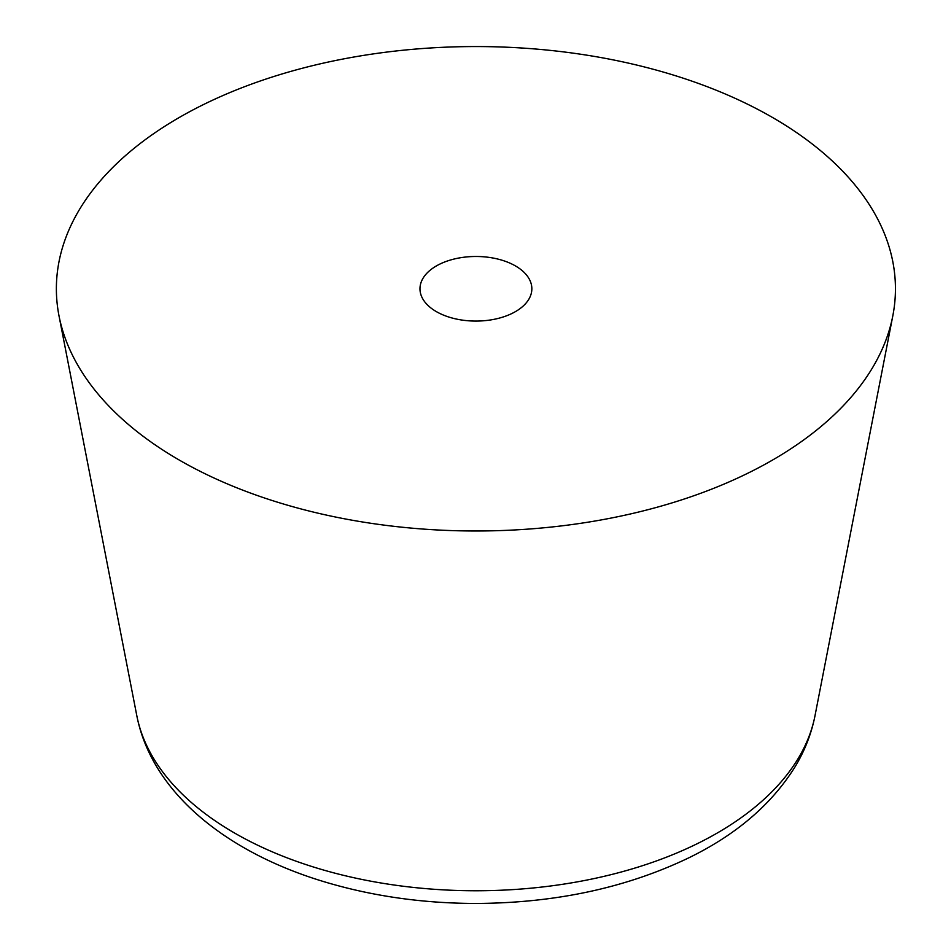 <?xml version="1.0" encoding="UTF-8"?>
<svg xmlns="http://www.w3.org/2000/svg" width="951" height="951" viewBox="0 0 951 951"><rect width="100%" height="100%" fill="white"/><g stroke="black" fill="none" stroke-linecap="round" stroke-linejoin="round"><path stroke-width="1.43" d="M772.569 117.508A419.534 242.22 180 0 1 892.823 315.815A419.534 242.22 180 0 1 309.194 511.044A419.534 242.22 180 0 1 179.252 460.046A419.534 242.22 180 0 1 58.998 315.815A419.534 242.22 180 0 1 156.891 131.464A419.534 242.22 180 0 1 642.614 66.499A419.534 242.22 180 0 1 772.569 117.508M515.466 265.935A55.943 32.298 180 0 1 531.847 288.771A55.943 32.298 180 0 1 519.864 308.754A55.943 32.298 180 0 1 457.597 319.298A55.943 32.298 180 0 1 419.973 288.771A55.943 32.298 180 0 1 431.968 268.8A55.943 32.298 180 0 1 515.466 265.935M814.995 715.758A341.219 197 180 0 1 696.869 843.882A341.219 197 180 0 1 340.315 874.54A341.219 197 180 0 1 234.624 833.064A341.219 197 180 0 1 136.825 715.758L136.825 715.758C152.101 793.55 228.192 853.582 327.073 882.611C374.254 896.472 424.003 903.414 476.32 903.45C555.301 903.046 626.031 887.889 688.512 857.968C736.074 834.847 771.57 804.475 795.036 766.851C804.784 750.708 811.441 733.673 814.995 715.758L892.823 315.815M136.825 715.758L58.998 315.815"/></g></svg>
